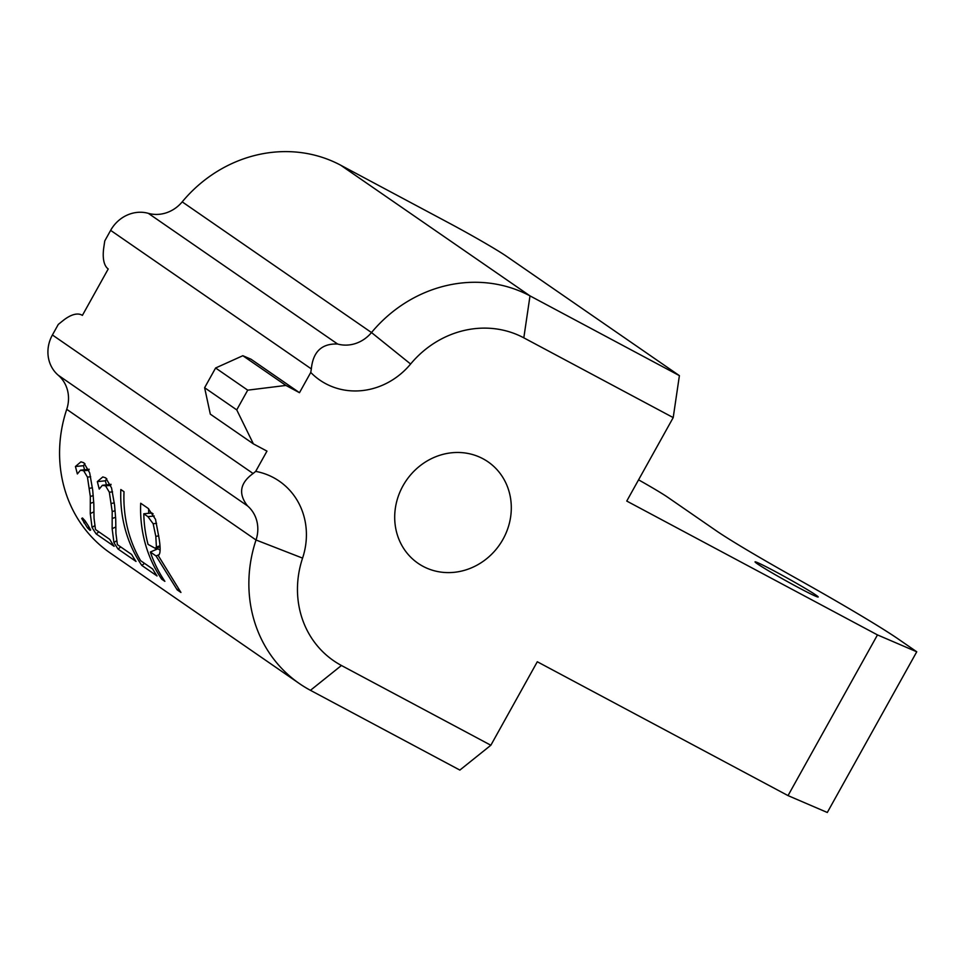 <?xml version="1.0" encoding="UTF-8"?>
<svg xmlns="http://www.w3.org/2000/svg" width="965" height="965" viewBox="0 0 965 965"><rect width="100%" height="100%" fill="white"/><g stroke="black" fill="none" stroke-linecap="round" stroke-linejoin="round"><path stroke-width="1.45" d="M788.031 795.606L877.475 634.91L626.755 501.064L673.208 417.592L523.814 337.834L530.002 295.881L679.396 375.638L506.372 256.195A50.204 2.063 -150.9 0 0 449.352 223.204L340.693 165.208A133.87 123.05 124.6 0 0 182.204 201.866A33.473 30.759 -55.4 0 1 148.321 213.337A33.473 30.759 124.6 0 0 110.637 230.37L104.763 240.924L103.834 247.173A53.135 20.82 -61.9 0 0 108.213 268.982L82.399 315.374A53.135 20.82 -61.9 0 0 81.844 315.06A53.135 20.82 -61.9 0 0 62.894 320.718L58.286 324.421L52.412 334.976A33.473 30.759 124.6 0 0 58.226 375.216A33.473 30.759 -55.4 0 1 66.73 409.317A133.87 123.05 124.6 0 0 110.155 552.945L299.452 683.618A133.87 123.05 124.6 0 0 310.453 690.325L341.441 665.488L490.847 745.245L537.3 661.761L788.031 795.606L827.307 812.482L916.75 651.785L898.282 639.035A137.561 5.669 -150.9 0 0 792.808 576.394A106.259 4.379 29.1 0 1 716.235 530.75L667.78 497.301A42.508 1.749 -150.9 0 0 638.565 479.834M66.73 409.317L256.027 539.99A33.473 30.759 124.6 0 0 247.523 505.889C238.102 493.815 239.959 483.019 253.095 473.513L255.689 471.378L266.967 451.125L253.385 443.876L210.31 414.142L204.616 387.713L236.739 409.884L253.385 443.876M242.842 355.711L285.905 385.433L247.716 390.162L215.605 367.991L242.842 355.711L250.997 359.209L299.488 392.695L310.754 372.442L311.333 368.907C313.046 351.694 321.803 343.395 337.617 344.022A33.473 30.759 124.6 0 0 371.501 332.551L182.204 201.866M152.651 568.976A133.87 123.05 124.6 0 0 157.054 575.96L141.819 565.442A133.87 123.05 -55.4 0 1 120.842 489.532L124.015 491.716A133.87 123.05 124.6 0 0 140.588 560.653L152.651 568.976M255.689 471.378A71.724 65.922 124.6 0 1 302.576 558.12L256.027 539.99A133.87 123.05 124.6 0 0 299.452 683.618M140.709 503.248L148.2 508.422L155.51 519.327L159.044 538.205C160.733 548.747 160.443 554.501 158.176 555.454L180.938 592.45L177.186 589.856L156.053 555.961L150.347 552.016A133.87 123.05 124.6 0 0 164.87 581.352L161.686 579.157A133.87 123.05 -55.4 0 1 140.709 503.248M115.716 519.194L115.921 533.319L117.344 544.381A133.87 123.05 124.6 0 0 117.549 544.755L131.614 554.453A133.87 123.05 124.6 0 0 136.017 561.437L118.056 549.037A133.87 123.05 -55.4 0 1 113.942 542.559L112.145 528.675L112.193 511.546L109.335 492.222L105.571 485.853L102.362 485.311L99.238 489.05L97.332 481.619L102.809 476.927L105.704 477.868L111.566 487.964L114.582 505.238L115.716 519.194M111.072 484.334L102.362 485.311M93.834 504.092L94.039 518.217L95.451 529.266A133.87 123.05 124.6 0 0 95.668 529.64L109.721 539.351A133.87 123.05 124.6 0 0 114.135 546.323L96.174 533.922A133.87 123.05 -55.4 0 1 92.061 527.457L90.264 513.573L90.312 496.444L87.453 477.12L83.678 470.739L80.481 470.196L77.357 473.948L75.439 466.505L80.927 461.825L83.822 462.766L89.685 472.85L92.7 490.136L93.834 504.092M89.19 469.231L80.481 470.196M87.501 527.891L81.699 518.47L82.459 517.976L85.029 520.762L88.37 525.901L90.662 529.99L90.047 530.376L87.501 527.891L88.925 526.806M81.699 518.47L82.459 517.976L81.699 518.47M90.662 529.99L90.047 530.376L90.638 529.918M798.332 587.516A36.127 1.484 -150.9 0 1 755.052 561.932A36.127 1.484 -150.9 0 1 787.344 578.131A36.127 1.484 -150.9 0 1 818.139 597.045A36.127 1.484 -150.9 0 1 798.332 587.516M877.475 634.91L916.75 651.785M490.847 745.245L459.859 770.082L310.453 690.325M340.693 165.208L530.002 295.881A133.87 123.05 124.6 0 0 371.501 332.551L410.608 364.022A95.619 87.887 124.6 0 1 523.814 337.834M673.208 417.592L679.396 375.638M285.905 385.433L299.488 392.695M482.946 458.737A61.627 56.646 124.6 0 0 404.612 483.055A61.627 56.646 124.6 0 0 417.99 563.258A61.627 56.646 124.6 0 0 423.056 566.346A61.627 56.646 124.6 0 0 501.39 542.016A61.627 56.646 124.6 0 0 488.013 461.813A61.627 56.646 124.6 0 0 482.946 458.737M310.754 372.442A71.724 65.922 124.6 0 0 410.608 364.022M247.716 390.162L236.739 409.884M302.576 558.12A95.619 87.887 124.6 0 0 341.441 665.488M215.605 367.991L204.616 387.713M153.133 513.875L151.831 512.97L143.785 513.79A133.87 123.05 124.6 0 0 148.055 544.381L155.377 548.385L156.39 546.986L155.823 536.431L153.17 523.766L147.922 516.649L143.785 513.79M159.177 554.622L156.053 555.961M177.186 589.856L178.284 589.024M162.844 578.276L161.686 579.157M155.872 549.664A125.366 115.233 -55.4 0 1 155.413 548.373M148.731 513.296A125.366 115.233 -55.4 0 1 148.622 508.724M160.106 550.243L157.971 548.771L150.347 552.016M144.533 563.379L141.819 565.442M106.403 484.792L105.366 480.799L97.332 481.619M105.366 480.799L106.801 478.773M113.942 542.559L116.62 540.75M120.77 546.962L118.056 549.037M84.522 469.678L83.485 465.697L75.439 466.505M83.485 465.697L84.92 463.67M92.061 527.457L94.739 525.648M98.876 531.86L96.174 533.922M253.095 473.513L52.412 334.976M110.637 230.37L311.333 368.907M337.617 344.022L148.321 213.337M58.226 375.216L247.523 505.889M154.231 516.01L147.922 516.649M156.595 523.319L153.17 523.766M158.718 535.78L155.823 536.431M159.913 545.852L156.39 546.986M110.734 485.383L105.571 485.853M112.543 491.836L109.335 492.222M114.304 502.862L111.445 503.441M115.137 510.738L112.193 511.546M115.619 517.3L112.35 518.422M115.836 526.962L112.145 528.675M88.852 470.281L83.678 470.739M90.65 476.734L87.453 477.12M92.411 487.747L89.564 488.326M93.255 495.636L90.312 496.444M93.738 502.198L90.469 503.308M93.943 511.86L90.264 513.573M85.608 521.582L83.871 522.801M155.377 548.385L159.985 546.805"/></g></svg>
